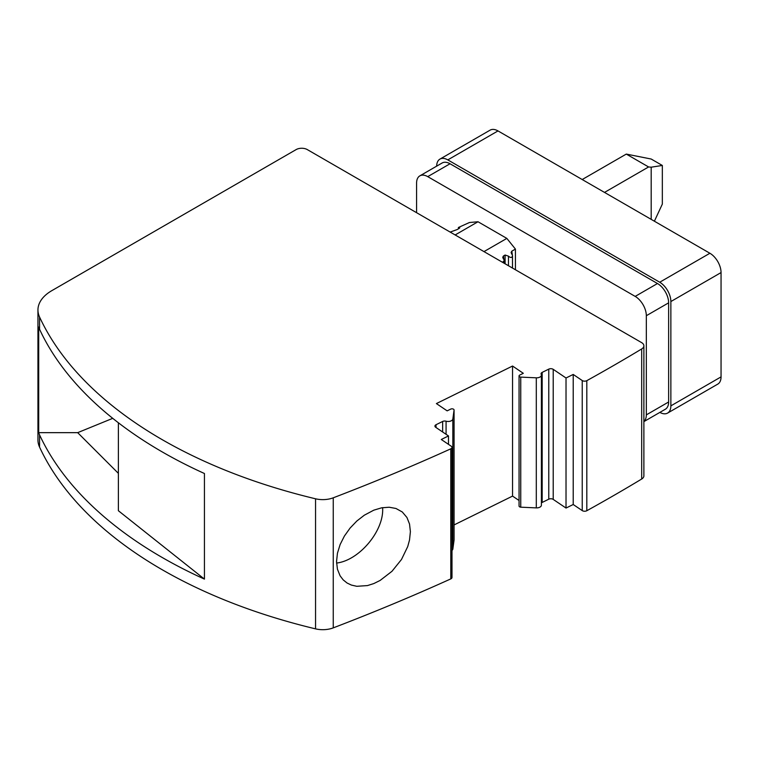 <?xml version="1.0" encoding="UTF-8"?>
<svg xmlns="http://www.w3.org/2000/svg" width="759" height="759" viewBox="0 0 759 759"><rect width="100%" height="100%" fill="white"/><g stroke="black" fill="none" stroke-linecap="round" stroke-linejoin="round"><path stroke-width="1.14" d="M536.3 507.885L520.75 507.183L520.75 377.109L536.3 377.821A4.734 2.732 180 0 0 541.404 375.098L541.404 505.162A4.734 2.732 180 0 1 536.3 507.885L536.3 377.821M452.829 419.139L452.829 549.203L454.072 540.057L454.072 409.983L452.829 419.139A4.734 2.732 180 0 1 446.074 421.207L446.074 434.309M448.493 444.357L448.493 435.941L441.292 439.489L451.235 446.216A3.15 1.822 180 0 1 451.994 447.393A3.15 1.822 180 0 1 450.789 448.825A1813.782 1047.173 180 0 1 333.248 497.809A18.928 10.93 0 0 1 315.554 498.796A473.161 273.174 0 0 1 162.056 439.575A473.161 273.174 0 0 1 39.563 317.034A47.314 27.315 0 0 1 37.95 309.976A47.314 27.315 0 0 1 51.811 290.659L296.143 149.589A7.884 4.554 0 0 1 307.291 149.589L641.564 342.584A7.884 4.554 180 0 1 643.879 345.8A7.884 4.554 180 0 1 641.687 348.95A1813.782 1047.173 180 0 1 586.811 380.667A3.15 1.822 180 0 1 582.4 380.638A3.15 1.822 180 0 1 582.229 380.534L582.229 510.598A3.15 1.822 180 0 0 582.4 510.703A3.15 1.822 180 0 0 586.811 510.731A1813.782 1047.173 180 0 0 641.687 479.024A7.884 4.554 180 0 0 643.879 475.874L643.879 345.8M454.072 524.934L512.553 496.101L512.553 366.028L436.397 403.579L447.155 410.856L450.694 409.11A2.049 1.186 180 0 1 453.465 409.167A2.049 1.186 180 0 1 454.072 409.983M553.216 369.329L566.024 377.991L566.024 508.056L553.216 499.403L553.216 369.329A3.15 1.822 0 0 0 553.026 369.216A3.15 1.822 0 0 0 548.766 369.13L542.173 372.384L542.173 502.449L548.766 499.194L548.766 369.13M553.216 499.403A3.15 1.822 0 0 0 553.026 499.28A3.15 1.822 0 0 0 548.766 499.194M162.056 451.814A473.161 273.174 0 0 0 204.437 473.512L204.437 579.108A473.161 273.174 0 0 1 162.056 557.41A473.161 273.174 0 0 1 39.563 434.869A47.314 27.315 0 0 1 38.7 432.658L38.7 327.053A47.314 27.315 0 0 0 39.563 329.273A473.161 273.174 0 0 0 162.056 451.814M566.024 508.056L573.216 504.507L582.229 510.598M566.024 377.991L573.216 374.443L573.216 504.507M436.036 427.526L436.036 424.717L442.649 421.463A3.15 1.822 180 0 1 446.074 421.207M448.493 435.941L435.685 427.289A3.15 1.822 0 0 1 434.926 426.103A3.15 1.822 0 0 1 436.036 424.717M451.994 447.393L451.994 577.466A3.15 1.822 180 0 1 450.789 578.899A1813.782 1047.173 180 0 1 333.248 627.873L333.248 497.809M410.391 531.632L409.518 540.019L407.735 546.556L401.492 559.478L391.986 571.29L380.107 580.455L373.789 583.576L367.451 585.587L356.806 586.299L351.36 585.066L347.072 583.016L343.172 579.857L340.098 575.815L337.432 569.203L336.541 561.584L337.442 553.216L340.108 544.573L344.415 536.034L350.108 528.046L356.853 521.006L364.329 515.2L373.789 510.171L381.663 507.809L389.196 507.23L395.98 508.483L402.298 511.983L406.947 517.496L409.528 524.033L410.391 531.632M452.829 549.203A4.734 2.732 180 0 1 451.994 550.398M37.95 309.976L37.95 440.04A47.314 27.315 0 0 0 39.563 447.098A473.161 273.174 0 0 0 162.056 569.648A473.161 273.174 0 0 0 315.554 628.86A18.928 10.93 0 0 0 333.248 627.873M541.404 503.008A3.15 1.822 180 0 1 542.173 502.449M520.75 507.183A2.049 1.186 180 0 1 519.668 506.86A2.049 1.186 180 0 1 519.052 506.016L519.052 375.942A2.049 1.186 180 0 1 519.773 375.05L523.312 373.305L512.553 366.028M512.553 496.101L519.052 500.494M336.569 563.055C358.865 560.54 383.504 531.566 382.669 508.824L382.65 507.629M112.74 418.342L77.684 432.658L118.376 473.35M77.684 432.658L38.7 432.658M118.376 422.763L118.376 510.722L204.437 579.108M573.216 374.443L582.229 380.534M520.75 377.109A2.049 1.186 180 0 1 519.668 376.787A2.049 1.186 180 0 1 519.052 375.942M542.173 372.384A3.15 1.822 180 0 0 541.063 373.77A3.15 1.822 180 0 0 541.195 374.301A4.734 2.732 180 0 1 541.404 375.098M450.04 163.764L427.734 176.638A15.768 9.108 -120 0 0 419.85 175.86L442.155 162.976A15.768 9.108 -120 0 1 450.04 163.764L657.484 283.524A15.768 9.108 60 0 1 668.632 302.841L668.632 401.995L646.326 414.879A15.768 9.108 -120 0 1 643.879 421.52M427.734 176.638L635.179 296.399A15.768 9.108 60 0 1 646.326 315.716L646.326 414.879M450.172 232.083L457.43 229.446L459.802 227.842L458.417 227.482L469.423 222.52L478.009 221.751L506.841 238.402L483.976 251.608M450.855 232.482L451.396 232.785M455.144 234.958L478.009 221.751M503.435 259.047L502.743 257.292L503.435 256.001L504.128 260.802L502.524 262.31M497.98 259.682L499.963 260.83M667.597 413.086A15.768 9.108 60 0 0 670.861 405.866L670.861 301.551A15.768 9.108 60 0 0 659.713 282.234L709.902 253.259A15.768 9.108 60 0 1 721.05 272.576L721.05 376.891A15.768 9.108 60 0 1 717.786 384.111L667.597 413.086A15.768 9.108 60 0 1 659.875 412.393M503.435 256.001L505.105 255.033L508.454 256.153C510.532 257.937 511.879 257.88 512.496 255.973L512.496 268.069M511.803 254.218L511.111 252.462L511.803 251.172L512.496 255.973M511.803 251.172L515.427 249.085L506.841 238.402M643.879 421.624L665.368 409.215A15.768 9.108 -120 0 0 668.632 401.995M515.427 269.758L515.427 249.085M416.587 212.691L416.587 183.08A15.768 9.108 -120 0 1 419.85 175.86M659.713 282.234L447.81 159.893L497.999 130.918A15.768 9.108 60 0 0 490.115 130.14L439.926 159.115A15.768 9.108 60 0 1 447.81 159.893M436.662 166.155A15.768 9.108 60 0 1 439.926 159.115M709.902 253.259L497.999 130.918M604.506 192.416L648.594 166.961L626.289 154.086L651.184 159.029L662.332 165.462L662.332 204.105L654.391 221.211M648.594 166.961L651.184 167.189L651.184 219.36M651.184 167.189L662.332 165.462M582.2 179.532L626.289 154.086M442.649 421.463L442.649 431.994M450.789 448.825L450.789 578.899M641.687 348.95L641.687 479.024M586.811 380.667L586.811 510.731M315.554 628.86L315.554 498.796M39.563 329.273L39.563 317.034M39.563 447.098L39.563 434.869M646.326 315.716L668.632 302.841M635.179 296.399L657.484 283.524M670.861 301.551L721.05 272.576M505.105 263.8L505.105 255.033M508.454 265.735L508.454 256.153M459.11 227.662L459.11 228.478M670.861 405.866L721.05 376.891M504.128 260.802L504.128 263.24M458.417 227.482L458.417 228.876"/></g></svg>
